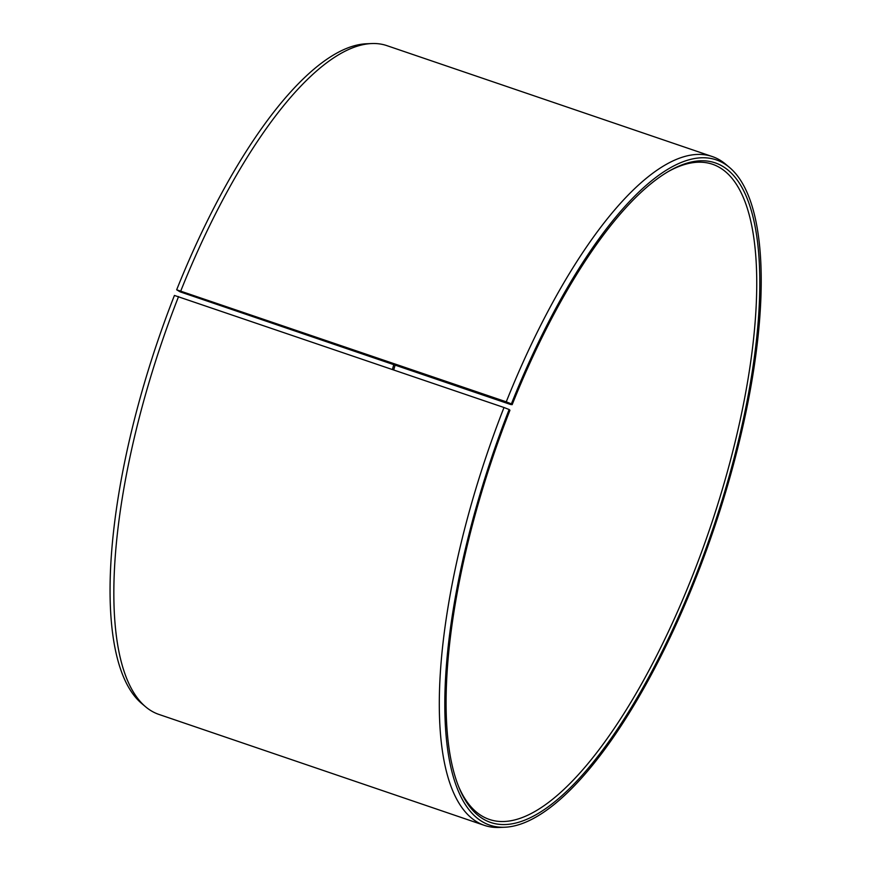 <?xml version="1.0" encoding="UTF-8"?>
<svg xmlns="http://www.w3.org/2000/svg" width="871" height="871" viewBox="0 0 871 871"><rect width="100%" height="100%" fill="white"/><g stroke="black" fill="none" stroke-linecap="round" stroke-linejoin="round"><path stroke-width="1.31" d="M458.669 786.676A346.07 114.95 108.8 0 0 489.273 819.404A346.07 114.95 108.8 0 0 709.734 528.937A346.07 114.95 108.8 0 0 712.587 164.281A346.07 114.95 108.8 0 0 668.362 171.5M510.711 404.525L512.17 404.645L511.386 403.883L506.258 401.825L176.671 289.793L180.112 291.839L510.711 404.525M511.386 403.883A351.394 116.714 108.8 0 1 729.582 167.515A351.394 116.714 108.8 0 1 713.469 530.199A351.394 116.714 108.8 0 1 504.712 827.232A351.394 116.714 108.8 0 1 509.143 409.533L509.949 410.241A348.378 115.723 108.8 0 0 459.213 788.026A348.378 115.723 108.8 0 0 712.522 529.884A348.378 115.723 108.8 0 0 669.614 170.77A348.378 115.723 108.8 0 0 512.17 404.645M509.143 409.533L504.004 407.508A353.278 117.345 108.8 0 0 484.374 825.36A353.278 117.345 108.8 0 0 499.551 827.45L504.712 827.232M729.582 167.515L725.63 164.184A353.278 117.345 108.8 0 0 712.336 156.573A353.278 117.345 108.8 0 0 506.258 401.825M504.004 407.508L174.429 295.443A351.394 116.714 108.8 0 0 141.679 703.485L145.631 706.817A353.278 117.345 108.8 0 0 158.925 714.427L484.374 825.36M712.336 156.573L386.887 45.64A353.278 117.345 108.8 0 0 371.71 43.55L366.549 43.768A351.394 116.714 108.8 0 0 176.671 289.793M178.555 296.575A353.278 117.345 108.8 0 0 145.631 706.817M371.71 43.55A353.278 117.345 108.8 0 0 180.809 290.892M392.396 369.467A348.378 115.723 108.8 0 0 393.779 364.666M393.725 369.914A346.07 114.95 108.8 0 0 395.107 365.123"/></g></svg>
